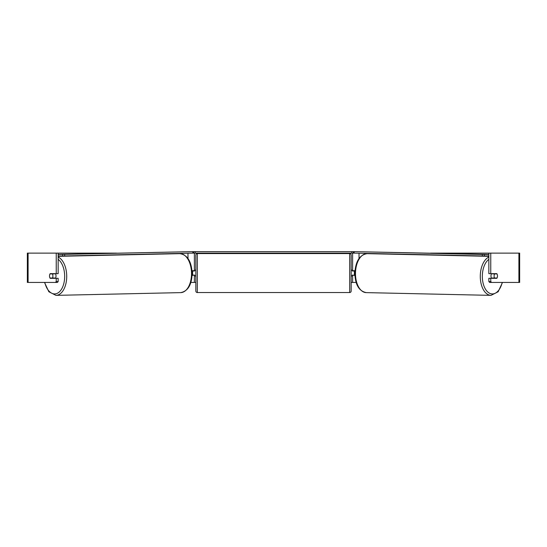<?xml version="1.0" encoding="UTF-8"?>
<svg xmlns="http://www.w3.org/2000/svg" width="547" height="547" viewBox="0 0 547 547"><rect width="100%" height="100%" fill="white"/><g stroke="black" fill="none" stroke-linecap="round" stroke-linejoin="round"><path stroke-width="0.82" d="M192.093 275.394L194.383 275.1M190.869 282.423L194.383 282.423L194.383 275.394M194.383 270.997L194.383 253.124M192.906 253.124L193.795 253.124L193.795 251.654L353.205 251.654L353.205 253.124L351.742 253.124L351.742 251.654M192.619 275.394L192.619 270.703M194.383 270.703L192.011 270.703M354.907 275.394L352.617 275.1M356.131 282.423L352.617 282.423L352.617 275.394M352.617 270.997L352.617 253.124M354.094 253.124L353.205 253.124M354.381 275.394L352.33 275.1L352.33 275.975L351.153 275.975M354.381 275.1L354.381 270.703M352.617 270.703L354.989 270.703M491.678 278.32A2.933 1.682 -88.7 0 1 490.987 275.907A2.933 1.682 -88.7 0 1 491.637 273.637M494.105 275.975A2.933 1.682 -88.7 0 1 494.618 273.924L497.004 273.924A2.933 1.682 -88.7 0 1 497.469 275.975A2.933 1.682 -88.7 0 1 496.956 278.026L494.556 278.026A2.933 1.682 -88.7 0 1 494.105 275.975M492.615 273.637A2.933 1.682 -88.7 0 0 492.457 273.876L494.618 273.924M494.7 273.637A2.933 1.682 -88.7 0 1 494.857 273.876L495.062 273.883M492.621 278.32A2.933 1.682 -88.7 0 1 492.396 277.979L494.556 278.026M492.457 273.876L494.857 273.876M58.153 253.124L56.238 253.124L56.238 273.637L58.153 273.637L58.153 253.124L116.484 253.124M430.516 253.124L519.65 253.124L519.65 282.423L489.681 282.423L488.847 281.582L488.847 278.32L490.762 278.32L490.762 281.582L491.603 282.423M194.383 282.423L195.847 282.423M351.153 282.423L352.617 282.423M28.095 253.124L27.35 253.124L27.35 282.423L28.095 282.423L28.095 253.124L56.238 253.124M55.397 282.423L56.238 281.582L58.153 281.582L57.319 282.423L28.095 282.423M488.847 253.124L488.847 273.637L490.762 273.637L490.762 253.124M497.264 274.519A2.933 1.682 -90 0 1 496.813 278.32L490.762 278.32M490.762 273.637L496.813 273.637A2.933 1.682 -90 0 1 497.004 273.924M488.847 281.582L490.762 281.582M58.153 281.582L58.153 278.32L56.238 278.32L56.238 281.582M49.736 274.519A2.933 1.682 -90 0 0 49.51 275.975A2.933 1.682 -90 0 0 50.187 278.32L56.238 278.32M56.238 273.637L50.187 273.637A2.933 1.682 -90 0 0 49.996 273.924A2.933 1.682 -91.3 0 0 49.531 275.975A2.933 1.682 -91.3 0 0 50.044 278.026L52.444 278.026A2.933 1.682 -91.3 0 0 52.895 275.975A2.933 1.682 -91.3 0 0 52.382 273.924L49.996 273.924M197.31 253.562A1.463 1.463 0 0 0 195.847 255.025L195.847 291.072A1.463 1.463 0 0 0 197.31 292.536L349.69 292.536A1.463 1.463 0 0 0 351.153 291.072L351.153 255.025A1.463 1.463 0 0 0 349.69 253.562L197.31 253.562L197.31 292.536M354.381 270.997L352.33 270.997L352.33 270.115L351.153 270.115M195.847 270.115L194.67 270.115L194.67 270.997L192.619 270.997M192.619 275.1L194.67 275.1L194.67 275.975L195.847 275.975M195.258 251.654L195.258 253.124L351.742 253.124M195.258 253.124L193.795 253.124M488.847 255.975L484.368 255.975L484.389 254.512L353.827 251.634L488.847 254.41M488.847 254.512L484.389 254.512M353.827 251.634L353.806 253.097L354.169 253.124L354.189 251.661M482.351 254.485L482.331 255.948L354.169 253.124M482.331 255.948L484.368 255.975M55.322 278.32A2.933 1.682 -91.3 0 0 56.013 275.907A2.933 1.682 -91.3 0 0 55.363 273.637M52.444 278.026L54.604 277.979A2.933 1.682 -91.3 0 1 54.379 278.32M51.938 273.883L52.143 273.876A2.933 1.682 -91.3 0 1 52.3 273.637M52.382 273.924L54.543 273.876A2.933 1.682 -91.3 0 0 54.385 273.637M54.543 273.876L52.143 273.876M58.153 254.512L193.173 251.634L58.153 254.41M58.153 255.975L62.631 255.975L62.611 254.512M193.173 251.634L193.194 253.097L192.831 253.124L192.811 251.661M64.649 254.485L64.669 255.948L192.831 253.124M64.669 255.948L62.631 255.975M187.983 258.499L187.983 253.234M359.017 258.499L359.017 253.234M488.847 257.063A19.487 11.172 91.3 0 0 480.287 275.879A19.487 11.172 91.3 0 0 491.035 295.366L498.16 291.749L502.502 282.423M502.208 282.423A18.024 10.338 -88.7 0 1 490.502 293.623A18.024 10.338 -88.7 0 1 482.331 275.907A18.024 10.338 -88.7 0 1 488.847 259.34M491.035 295.366L366.237 292.618A19.487 11.172 -88.7 0 1 355.488 273.131A19.487 11.172 -88.7 0 1 367.092 253.651L488.847 256.331M518.905 282.423L518.905 253.124M349.69 292.536L349.69 253.562M58.153 257.063A19.487 11.172 88.7 0 1 66.713 275.879A19.487 11.172 88.7 0 1 55.965 295.366L48.84 291.749L44.498 282.423M44.792 282.423A18.024 10.338 -91.3 0 0 56.498 293.623A18.024 10.338 -91.3 0 0 64.669 275.907A18.024 10.338 -91.3 0 0 58.153 259.34M55.965 295.366L180.763 292.618A19.487 11.172 -91.3 0 0 191.512 273.131A19.487 11.172 -91.3 0 0 179.908 253.651L58.153 256.331M367.092 253.651C359.605 254.902 355.529 261.384 354.859 273.11C355.147 284.611 358.941 291.113 366.237 292.618M180.763 292.618C188.059 291.113 191.853 284.611 192.141 273.11C191.471 261.384 187.395 254.902 179.908 253.651"/></g></svg>
